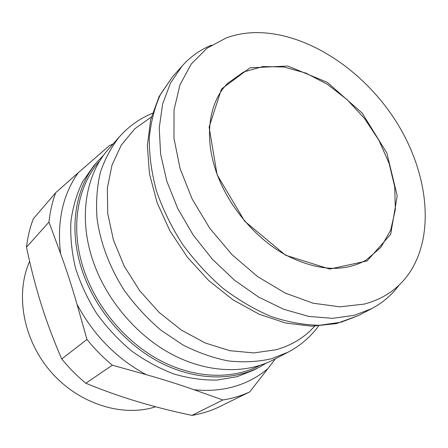 <?xml version="1.0" encoding="UTF-8"?>
<svg xmlns="http://www.w3.org/2000/svg" width="448" height="448" viewBox="0 0 448 448"><rect width="100%" height="100%" fill="white"/><g stroke="black" fill="none" stroke-linecap="round" stroke-linejoin="round"><path stroke-width="0.67" d="M152.382 113.338C139.815 118.496 128.89 126.252 119.605 136.601L108.685 148.938C85.781 174.25 78.294 217.258 92.702 260.014C105.683 299.023 136.013 335.149 171.601 354.178C207.267 373.106 245.661 374.265 273.398 359.828L288.008 352.223C300.306 345.722 310.475 337.002 318.522 326.06M99.87 160.826C77.319 185.707 69.821 227.718 83.698 269.293C96.191 307.199 125.591 342.171 160.238 360.511C194.958 378.75 232.478 379.714 259.728 365.501M266.258 363.138L259.482 367.074C231.991 381.377 194.141 380.402 159.13 361.995C124.197 343.498 94.562 308.224 81.984 269.998C68.029 228.105 75.589 185.78 98.286 160.681L103.746 155.064M222.886 399.974C232.439 398.451 241.377 395.769 249.698 391.933L217.969 407.456C209.849 411.202 201.163 413.846 191.906 415.391L222.886 399.974L193.939 389.71C208.415 391.222 222.001 390.124 234.696 386.411C247.335 382.642 258.412 376.701 267.921 368.57L275.425 358.775M85.848 383.242C77.05 376.023 69.02 367.926 61.751 358.96L86.974 339.466C94.651 348.953 103.118 357.532 112.364 365.198L85.848 383.242C102.665 390.18 119.728 396.267 137.026 401.492C154.386 406.706 172.676 411.337 191.906 415.391M26.499 247.156C27.653 237.143 29.915 227.702 33.298 218.842L55.731 192.668C52.315 201.841 50.064 211.646 48.972 222.074L26.499 247.156C30.649 267.193 35.582 286.345 41.3 304.623C47.046 322.857 53.861 340.967 61.751 358.96M55.731 192.668L78.26 172.738C62.72 194.639 56.829 221.603 60.581 253.618L48.972 222.074M113.221 143.814L109.144 145.824L78.26 172.738M86.974 339.466L77.034 304.371C93.632 335.216 116.682 358.646 146.188 374.657L112.364 365.198M60.581 253.618C66.494 269.83 71.977 286.748 77.034 304.371M267.921 368.57L249.698 391.933M146.188 374.657C163.055 379.434 178.97 384.451 193.939 389.71M217.459 175.179C203.465 138.382 208.566 102.234 227.797 83.227L243.718 71.943L262.87 66.539L283.993 67.021L305.855 73.097L327.286 84.235L347.222 99.73L364.717 118.737L378.924 140.314L389.127 163.414L394.738 186.9L395.338 209.586L390.69 230.194L380.806 247.464L366.005 260.182C343.482 272.625 316.574 270.822 285.292 254.778C255.892 238.414 229.69 207.738 217.459 175.179M217.084 174.748L244.692 221.234L285.572 255.231L329.722 269.063L367.125 260.915L390.684 234.31L397.214 195.854L386.887 153.076L362.225 113.142L327.365 82.376L287.75 66.024L250.001 67.822L221.486 89.023L209.104 127.058L217.084 174.748M364.442 304.058C383.93 298.782 398.989 288.305 409.618 272.619C436.055 232.837 427.504 169.63 394.52 119.028C361.446 68.404 305.586 31.993 255.377 32.609C245.134 32.816 235.441 34.574 226.29 37.895L206.998 48.266L191.251 64.025L179.995 84.79L174.037 109.861L173.958 138.202L180.046 168.47L192.186 199.102L209.849 228.413L232.114 254.755L257.729 276.685L285.242 293.076L313.13 303.218L339.954 306.83L364.442 304.058M155.68 406.784L154.112 407.254C120.663 417.161 77.717 403.172 50.355 371.19C22.949 339.259 15.142 293.838 29.618 261.363M399.067 285.118C391.866 294.969 382.754 302.803 371.739 308.627L354.256 315.33L332.366 318.349L308.543 316.372L283.623 309.249L258.597 297.074L234.494 280.196L212.374 259.23L193.206 235.038L177.811 208.65L166.818 181.222L160.586 153.916L159.236 127.837L162.635 103.975L170.447 83.138L182.179 65.929C190.501 56.65 200.312 49.706 211.613 45.108M259.482 367.074L253.506 370.188L237.199 376.656L217.19 380.061C203.039 380.307 188.563 378.274 173.768 373.957C159.029 368.329 144.866 360.59 131.286 350.745C118.294 339.819 106.742 327.387 96.628 313.449C87.55 298.889 80.5 283.73 75.488 267.971C71.736 252.168 70.202 236.751 70.879 221.715C72.8 207.172 76.714 193.833 82.628 181.692L93.817 165.726L98.286 160.681M119.605 136.601C111.339 146.944 104.927 158.906 100.358 172.474C96.992 186.81 95.872 202.065 96.998 218.232C100.33 242.816 109.777 267.882 124.544 290.786C135.268 305.53 147.465 318.718 161.134 330.344L182.834 344.898C197.988 352.615 213.214 357.974 228.514 360.965C243.578 362.566 257.841 361.844 271.298 358.792L288.008 352.223M314.714 326.183C304.522 337.49 291.648 345.346 276.086 349.748L253.91 352.912L230.009 350.728L205.447 343.078L181.418 330.142L159.13 312.43L139.748 290.769L124.27 266.241L113.456 240.111L107.766 213.713L107.33 188.334L111.989 165.133L121.313 145.074L134.68 128.867L151.334 117.006M341.124 322.213L319.418 325.287C303.89 325.007 287.823 322.095 271.225 316.557C254.587 309.506 238.454 300.048 222.813 288.182C207.771 275.089 194.253 260.338 182.269 243.919C171.416 226.845 162.82 209.216 156.486 191.033C151.581 172.883 149.173 155.344 149.274 138.421C150.786 122.147 154.56 107.408 160.597 94.192L172.29 77.095L159.124 96.516L150.64 119.762L147.347 145.925L149.503 173.958L157.114 202.686L169.921 230.871L187.393 257.23L208.734 280.566L232.977 299.818L259.011 314.166L285.684 323.047L311.87 326.189L336.476 323.59L358.506 315.521L341.124 322.213M358.506 315.521L371.739 308.627M172.29 77.095L182.179 65.929"/></g></svg>
